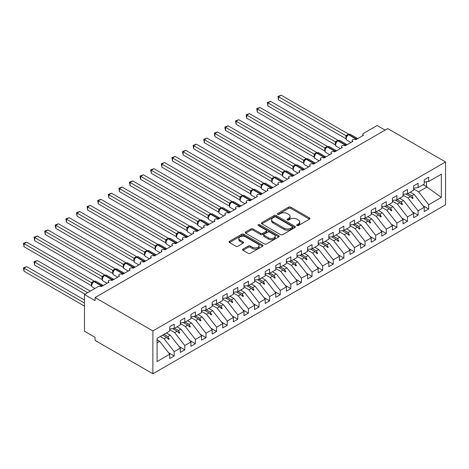 <?xml version="1.0" encoding="UTF-8"?>
<svg xmlns="http://www.w3.org/2000/svg" width="469" height="469" viewBox="0 0 469 469"><rect width="100%" height="100%" fill="white"/><g stroke="black" fill="none" stroke-linecap="round" stroke-linejoin="round"><path stroke-width="0.7" d="M296.959 225.548A1.032 0.592 0 0 0 298.419 225.548L309.476 219.164A1.471 0.85 0 0 0 309.909 218.56A1.471 0.85 0 0 0 309.476 217.962L290.745 207.146A1.471 0.85 0 0 0 288.664 207.146L277.601 213.53A1.032 0.592 0 0 0 277.302 213.952A1.032 0.592 0 0 0 277.601 214.368A1.032 0.592 0 0 0 279.061 214.368L280.491 213.542A4.708 2.72 0 0 1 287.151 213.542L288.711 214.444A4.708 2.72 0 0 1 290.094 216.367A4.708 2.72 0 0 1 288.711 218.29L287.28 219.117A1.032 0.592 0 0 0 286.981 219.539A1.032 0.592 0 0 0 287.28 219.961A1.032 0.592 0 0 0 288.74 219.961L290.17 219.134A4.708 2.72 0 0 1 296.83 219.134L298.395 220.037A4.708 2.72 0 0 1 299.773 221.96A4.708 2.72 0 0 1 298.395 223.883L296.959 224.71A1.032 0.592 0 0 0 296.66 225.126A1.032 0.592 0 0 0 296.959 225.548L296.959 224.71M242.965 249.092A1.471 0.85 0 0 0 242.537 249.69A1.471 0.85 0 0 0 242.965 250.294L248.224 253.324A1.471 0.85 0 0 0 250.305 253.324L262.587 246.237A1.471 0.85 0 0 0 263.015 245.633A1.471 0.85 0 0 0 262.587 245.035L243.851 234.219A1.471 0.85 0 0 0 241.769 234.219L229.488 241.306A1.471 0.85 0 0 0 229.054 241.91A1.471 0.85 0 0 0 229.488 242.508L235.837 246.178A1.471 0.85 0 0 0 237.918 246.178L243.177 243.141A1.471 0.85 0 0 0 243.604 242.537A1.471 0.85 0 0 0 243.177 241.94L240.028 240.122A3.94 2.275 0 0 1 238.873 238.516A3.94 2.275 0 0 1 241.306 236.411A3.94 2.275 0 0 1 245.592 236.904L257.927 244.027A3.94 2.275 0 0 1 259.081 245.633A3.94 2.275 0 0 1 256.654 247.738A3.94 2.275 0 0 1 252.363 247.245L250.305 246.055A1.471 0.85 0 0 0 248.224 246.055L242.965 249.092L242.965 250.294M445.55 161.952L152.876 330.926L152.876 373.781L445.55 204.806L445.55 161.952L387.757 128.582L95.078 297.557L95.078 300.623L84.479 294.497L98.156 286.6A2.251 1.301 180 0 1 101.339 286.6L108.972 282.191A2.251 1.301 0 0 1 108.316 281.271A2.251 1.301 0 0 1 108.872 280.421A2.251 1.301 180 0 1 111.944 280.48L119.577 276.071A2.251 1.301 0 0 1 118.915 275.151A2.251 1.301 0 0 1 119.472 274.295A2.251 1.301 180 0 1 122.544 274.353L130.183 269.951A2.251 1.301 0 0 1 129.52 269.03A2.251 1.301 0 0 1 130.077 268.174A2.251 1.301 180 0 1 133.149 268.233L140.782 263.824A2.251 1.301 0 0 1 140.125 262.91A2.251 1.301 0 0 1 140.682 262.054A2.251 1.301 180 0 1 143.754 262.112L151.387 257.704A2.251 1.301 0 0 1 150.731 256.783A2.251 1.301 0 0 1 151.288 255.927A2.251 1.301 180 0 1 154.36 255.986L161.993 251.583A2.251 1.301 0 0 1 161.336 250.663A2.251 1.301 0 0 1 161.893 249.807A2.251 1.301 180 0 1 164.965 249.866L172.598 245.457A2.251 1.301 0 0 1 171.941 244.542A2.251 1.301 0 0 1 172.492 243.687A2.251 1.301 180 0 1 175.564 243.745L183.203 239.337A2.251 1.301 0 0 1 182.541 238.416A2.251 1.301 0 0 1 183.098 237.56A2.251 1.301 180 0 1 186.17 237.625L193.808 233.216A2.251 1.301 0 0 1 193.146 232.296A2.251 1.301 0 0 1 193.703 231.44A2.251 1.301 180 0 1 196.775 231.498L204.408 227.09A2.251 1.301 0 0 1 203.751 226.175A2.251 1.301 0 0 1 204.308 225.319A2.251 1.301 180 0 1 207.38 225.378L215.013 220.969A2.251 1.301 0 0 1 214.356 220.049A2.251 1.301 0 0 1 214.913 219.199A2.251 1.301 180 0 1 217.985 219.258L225.618 214.849A2.251 1.301 0 0 1 224.962 213.928A2.251 1.301 0 0 1 225.519 213.073A2.251 1.301 180 0 1 228.591 213.131L236.224 208.723A2.251 1.301 0 0 1 235.561 207.808A2.251 1.301 0 0 1 236.118 206.952A2.251 1.301 180 0 1 239.19 207.011L246.829 202.602A2.251 1.301 0 0 1 246.166 201.682A2.251 1.301 0 0 1 246.723 200.832A2.251 1.301 180 0 1 249.795 200.89L257.434 196.482A2.251 1.301 0 0 1 256.772 195.561A2.251 1.301 0 0 1 257.329 194.705A2.251 1.301 180 0 1 260.401 194.764L268.034 190.355A2.251 1.301 0 0 1 267.377 189.441A2.251 1.301 0 0 1 267.934 188.585A2.251 1.301 180 0 1 271.006 188.644L278.639 184.235A2.251 1.301 0 0 1 277.982 183.315A2.251 1.301 0 0 1 278.539 182.464A2.251 1.301 180 0 1 281.611 182.523L289.244 178.114A2.251 1.301 0 0 1 288.587 177.194A2.251 1.301 0 0 1 289.144 176.338A2.251 1.301 180 0 1 292.21 176.397L299.849 171.994A2.251 1.301 0 0 1 299.187 171.074A2.251 1.301 0 0 1 299.744 170.218A2.251 1.301 180 0 1 302.816 170.276L310.455 165.868A2.251 1.301 0 0 1 309.792 164.953A2.251 1.301 0 0 1 310.349 164.097A2.251 1.301 180 0 1 313.421 164.156L321.054 159.747A2.251 1.301 0 0 1 320.397 158.827A2.251 1.301 0 0 1 320.954 157.971A2.251 1.301 180 0 1 324.026 158.03L331.659 153.627A2.251 1.301 0 0 1 331.003 152.706A2.251 1.301 0 0 1 331.56 151.85A2.251 1.301 180 0 1 334.632 151.909L342.264 147.501A2.251 1.301 0 0 1 341.608 146.586A2.251 1.301 0 0 1 342.165 145.73A2.251 1.301 180 0 1 345.237 145.789L352.87 141.38A2.251 1.301 0 0 1 352.213 140.46A2.251 1.301 0 0 1 352.764 139.604A2.251 1.301 180 0 1 355.836 139.668L363.475 135.26A2.251 1.301 0 0 1 362.813 134.339A2.251 1.301 0 0 1 363.475 133.419L377.152 125.522L385.108 130.112M152.876 330.926L95.078 297.557M280.597 234.635A1.471 0.85 0 0 0 282.678 234.635L294.96 227.547A1.471 0.85 0 0 0 295.388 226.943A1.471 0.85 0 0 0 294.96 226.345L276.223 215.529A1.471 0.85 0 0 0 274.142 215.529L261.86 222.617A1.471 0.85 0 0 0 261.426 223.221A1.471 0.85 0 0 0 261.86 223.819L280.597 234.635M258.677 225.771A1.032 0.592 0 0 1 259.726 225.917L278.75 236.904L266.492 243.98A1.471 0.85 0 0 1 264.41 243.98L245.674 233.163L245.674 231.962A1.471 0.85 0 0 0 245.24 232.565A1.471 0.85 0 0 0 245.674 233.163M245.674 231.962L250.927 228.931A1.471 0.85 0 0 1 253.014 228.931L260.612 233.316A1.471 0.85 0 0 0 262.693 233.316L266.175 231.305A1.471 0.85 0 0 0 266.609 230.701A1.471 0.85 0 0 0 266.175 230.103L258.267 225.53A1.032 0.592 0 0 1 257.968 225.114A1.032 0.592 0 0 1 258.601 224.563A1.032 0.592 0 0 1 259.726 224.692L278.774 235.69A1.471 0.85 0 0 1 279.202 236.288A1.471 0.85 0 0 1 278.774 236.892L278.774 235.69M157.074 342.827L159.659 341.332L169.737 354.224L157.074 361.529L157.074 338.325L169.737 331.02L169.737 326.7L174.187 324.132L174.187 328.447L169.737 329.004M168.559 352.717L174.187 355.965L174.187 351.65L180.336 348.098L170.265 335.212L166.366 332.961M160.216 336.513L164.115 338.765L174.187 351.65M174.187 328.447L180.336 324.894L180.336 320.579L184.792 318.005L184.792 322.326L180.336 322.877M179.164 346.591L184.792 349.845L184.792 345.53L190.942 341.977L180.87 329.091L176.971 326.84M169.737 329.766L174.72 332.638L184.792 345.53M184.792 322.326L190.942 318.773L190.942 314.459L195.397 311.885L195.397 316.2L190.942 316.757M189.763 340.471L195.397 343.724L195.397 339.404L201.547 335.857L191.475 322.965L187.577 320.72M180.336 323.639L185.325 326.518L195.397 339.404M195.397 316.2L201.547 312.653L201.547 308.332L206.002 305.765L206.002 310.079L201.547 310.636M200.369 334.35L206.002 337.598L206.002 333.283L212.152 329.73L202.075 316.845L198.182 314.593M190.942 317.519L195.925 320.397L206.002 333.283M206.002 310.079L212.152 306.527L212.152 302.212L216.608 299.638L216.608 303.959L212.152 304.51M210.974 328.224L216.608 331.477L216.608 327.163L222.757 323.61L212.68 310.724L208.787 308.473M201.547 311.398L206.53 314.271L216.608 327.163M216.608 303.959L222.757 300.406L222.757 296.091L227.207 293.518L227.207 297.833L222.757 298.39M221.579 322.103L227.207 325.357L227.207 321.036L233.363 317.49L223.285 304.598L219.386 302.353M212.152 305.272L217.135 308.151L227.207 321.036M227.207 297.833L233.363 294.286L233.363 289.965L237.812 287.397L237.812 291.712L233.363 292.269M232.184 315.983L237.812 319.231L237.812 314.916L243.962 311.363L233.89 298.477L229.992 296.226M222.757 299.152L227.741 302.03L237.812 314.916M237.812 291.712L243.962 288.159L243.962 283.845L248.418 281.277L248.418 285.592L243.962 286.143M242.784 309.857L248.418 313.11L248.418 308.795L254.567 305.243L244.496 292.357L240.597 290.106M233.363 293.031L238.346 295.904L248.418 308.795M248.418 285.592L254.567 282.039L254.567 277.724L259.023 275.151L259.023 279.465L254.567 280.022M253.389 303.736L259.023 306.99L259.023 302.669L265.173 299.122L255.101 286.231L251.202 283.985M243.962 286.905L248.945 289.783L259.023 302.669M259.023 279.465L265.173 275.919L265.173 271.598L269.628 269.03L269.628 273.345L265.173 273.902M263.994 297.616L269.628 300.864L269.628 296.549L275.778 292.996L265.7 280.11L261.808 277.859M254.567 280.784L259.55 283.663L269.628 296.549M269.628 273.345L275.778 269.792L275.778 265.477L280.228 262.91L280.228 267.224L275.778 267.776M274.6 291.495L280.228 294.743L280.228 290.428L286.383 286.876L276.305 273.99L272.407 271.739M265.173 274.664L270.156 277.542L280.228 290.428M280.228 267.224L286.383 263.672L286.383 259.357L290.833 256.783L290.833 261.104L286.383 261.655M285.205 285.369L290.833 288.623L290.833 284.308L296.983 280.755L286.911 267.869L283.012 265.618M275.778 268.538L280.761 271.416L290.833 284.308M290.833 261.104L296.983 257.551L296.983 253.237L301.438 250.663L301.438 254.978L296.983 255.535M295.81 279.248L301.438 282.496L301.438 278.181L307.588 274.629L297.516 261.743L293.617 259.492M286.383 262.417L291.366 265.296L301.438 278.181M301.438 254.978L307.588 251.425L307.588 247.11L312.043 244.542L312.043 248.857L307.588 249.414M306.409 273.128L312.043 276.376L312.043 272.061L318.193 268.508L308.121 255.623L304.223 253.371M296.983 256.297L301.972 259.175L312.043 272.061M312.043 248.857L318.193 245.305L318.193 240.99L322.649 238.416L322.649 242.737L318.193 243.288M317.015 267.002L322.649 270.255L322.649 265.941L328.798 262.388L318.727 249.502L314.828 247.251M307.588 250.17L312.571 253.049L322.649 265.941M322.649 242.737L328.798 239.184L328.798 234.869L333.254 232.296L333.254 236.611L328.798 237.167M327.62 260.881L333.254 264.135L333.254 259.814L339.404 256.267L329.326 243.376L325.433 241.125M318.193 244.05L323.176 246.929L333.254 259.814M333.254 236.611L339.404 233.064L339.404 228.743L343.853 226.175L343.853 230.49L339.404 231.047M338.225 254.761L343.853 258.009L343.853 253.694L350.009 250.141L339.931 237.255L336.033 235.004M328.798 237.93L333.781 240.808L343.853 253.694M343.853 230.49L350.009 226.937L350.009 222.623L354.458 220.049L354.458 224.37L350.009 224.921M348.83 248.634L354.458 251.888L354.458 247.573L360.608 244.021L350.536 231.135L346.638 228.884M339.404 231.809L344.387 234.682L354.458 247.573M354.458 224.37L360.608 220.817L360.608 216.502L365.064 213.928L365.064 218.243L360.608 218.8M359.436 242.514L365.064 245.768L365.064 241.447L371.214 237.9L361.142 225.009L357.243 222.763M350.009 225.683L354.992 228.561L365.064 241.447M365.064 218.243L371.214 214.696L371.214 210.376L375.669 207.808L375.669 212.123L371.214 212.68M370.035 236.394L375.669 239.641L375.669 235.327L381.819 231.774L371.747 218.888L367.848 216.637M360.608 219.562L365.591 222.441L375.669 235.327M375.669 212.123L381.819 208.57L381.819 204.255L386.274 201.682L386.274 206.002L381.819 206.553M380.64 230.267L386.274 233.521L386.274 229.206L392.424 225.653L382.346 212.768L378.454 210.517M371.214 213.442L376.197 216.315L386.274 229.206M386.274 206.002L392.424 202.45L392.424 198.135L396.88 195.561L396.88 199.876L392.424 200.433M391.246 224.147L396.88 227.401L396.88 223.08L403.029 219.533L392.952 206.641L389.053 204.396M381.819 207.316L386.802 210.194L396.88 223.08M396.88 199.876L403.029 196.329L403.029 192.009L407.479 189.441L407.479 193.756L403.029 194.313M401.851 218.026L407.479 221.274L407.479 216.959L413.629 213.407L403.557 200.521L399.658 198.27M392.424 201.195L397.407 204.074L407.479 216.959M407.479 193.756L413.629 190.203L413.629 185.888L418.084 183.315L418.084 187.635L413.629 188.186M412.456 211.9L418.084 215.154L418.084 210.839L424.234 207.286L424.234 211.601L428.689 209.033L428.689 204.713L441.352 197.402L426.462 186.685L426.462 181.79M403.029 195.075L408.012 197.947L418.084 210.839M418.084 187.635L424.234 184.083L424.234 179.768L428.689 177.194L428.689 181.509L424.234 182.066M423.056 205.78L428.689 209.033M413.629 188.948L418.618 191.827L428.689 204.713M84.479 294.497L84.479 331.231L95.078 337.352L95.078 340.418L152.876 373.781M159.659 341.332L157.074 339.837M174.187 355.965L169.737 358.539L169.737 354.224M184.792 349.845L180.336 352.412L180.336 348.098M195.397 343.724L190.942 346.292L190.942 341.977M206.002 337.598L201.547 340.172L201.547 335.857M216.608 331.477L212.152 334.051L212.152 329.73M227.207 325.357L222.757 327.925L222.757 323.61M237.812 319.231L233.363 321.804L233.363 317.49M248.418 313.11L243.962 315.684L243.962 311.363M259.023 306.99L254.567 309.558L254.567 305.243M269.628 300.864L265.173 303.437L265.173 299.122M280.228 294.743L275.778 297.317L275.778 292.996M290.833 288.623L286.383 291.19L286.383 286.876M301.438 282.496L296.983 285.07L296.983 280.755M312.043 276.376L307.588 278.949L307.588 274.629M322.649 270.255L318.193 272.823L318.193 268.508M333.254 264.135L328.798 266.703L328.798 262.388M343.853 258.009L339.404 260.582L339.404 256.267M354.458 251.888L350.009 254.456L350.009 250.141M365.064 245.768L360.608 248.336L360.608 244.021M375.669 239.641L371.214 242.215L371.214 237.9M386.274 233.521L381.819 236.095L381.819 231.774M396.88 227.401L392.424 229.968L392.424 225.653M407.479 221.274L403.029 223.848L403.029 219.533M418.084 215.154L413.629 217.727L413.629 213.407M428.689 181.509L441.352 174.198L441.352 197.402M163.945 334.362L167.843 336.613L170.265 335.212M164.115 338.765L166.536 337.363L168.67 339.374L169.198 339.064L167.843 336.613M162.643 335.112L166.536 337.363M174.55 328.241L178.443 330.487L180.87 329.091M174.72 332.638L177.141 331.243L179.275 333.248L179.803 332.943L178.443 330.487M172.639 328.64L177.141 331.243M185.149 322.115L189.048 324.366L191.475 322.965M185.325 326.518L187.747 325.117L189.875 327.128L190.408 326.823L189.048 324.366M183.244 322.52L187.747 325.117M195.755 315.995L199.653 318.246L202.075 316.845M195.925 320.397L198.352 318.996L200.48 321.007L201.013 320.696L199.653 318.246M193.844 316.393L198.352 318.996M206.36 309.874L210.259 312.12L212.68 310.724M206.53 314.271L208.957 312.876L211.085 314.881L211.619 314.576L210.259 312.12M204.449 310.273L208.957 312.876M216.965 303.748L220.864 305.999L223.285 304.598M217.135 308.151L219.562 306.749L221.69 308.76L222.218 308.455L220.864 305.999M215.054 304.152L219.562 306.749M227.571 297.627L231.463 299.879L233.89 298.477M227.741 302.03L230.162 300.629L232.296 302.64L232.823 302.329L231.463 299.879M225.659 298.026L230.162 300.629M238.17 291.507L242.068 293.752L244.496 292.357M238.346 295.904L240.767 294.509L242.901 296.514L243.429 296.209L242.068 293.752M236.265 291.906L240.767 294.509M248.775 285.381L252.674 287.632L255.101 286.231M248.945 289.783L251.372 288.382L253.5 290.393L254.034 290.088L252.674 287.632M246.864 285.785L251.372 288.382M259.38 279.26L263.279 281.511L265.7 280.11M259.55 283.663L261.978 282.262L264.106 284.273L264.639 283.968L263.279 281.511M257.469 279.659L261.978 282.262M269.986 273.14L273.884 275.391L276.305 273.99M270.156 277.542L272.583 276.141L274.711 278.146L275.239 277.841L273.884 275.391M268.075 273.538L272.583 276.141M280.591 267.013L284.49 269.265L286.911 267.869M280.761 271.416L283.182 270.015L285.316 272.026L285.844 271.721L284.49 269.265M278.68 267.418L283.182 270.015M291.196 260.893L295.089 263.144L297.516 261.743M291.366 265.296L293.787 263.895L295.921 265.905L296.449 265.601L295.089 263.144M289.285 261.292L293.787 263.895M301.796 254.773L305.694 257.024L308.121 255.623M301.972 259.175L304.393 257.774L306.521 259.779L307.054 259.474L305.694 257.024M299.89 255.171L304.393 257.774M312.401 248.646L316.299 250.897L318.727 249.502M312.571 253.049L314.998 251.654L317.126 253.659L317.66 253.354L316.299 250.897M310.49 249.051L314.998 251.654M323.006 242.526L326.905 244.777L329.326 243.376M323.176 246.929L325.603 245.527L327.731 247.538L328.265 247.233L326.905 244.777M321.095 242.93L325.603 245.527M333.611 236.405L337.51 238.657L339.931 237.255M333.781 240.808L336.209 239.407L338.337 241.418L338.864 241.107L337.51 238.657M331.7 236.804L336.209 239.407M344.217 230.285L348.109 232.53L350.536 231.135M344.387 234.682L346.808 233.286L348.942 235.291L349.469 234.987L348.109 232.53M342.306 230.684L346.808 233.286M354.822 224.159L358.715 226.41L361.142 225.009M354.992 228.561L357.413 227.16L359.547 229.171L360.075 228.866L358.715 226.41M352.911 224.563L357.413 227.16M365.421 218.038L369.32 220.289L371.747 218.888M365.591 222.441L368.018 221.04L370.147 223.051L370.68 222.74L369.32 220.289M363.51 218.437L368.018 221.04M376.027 211.918L379.925 214.163L382.346 212.768M376.197 216.315L378.624 214.919L380.752 216.924L381.285 216.619L379.925 214.163M374.115 212.316L378.624 214.919M386.632 205.791L390.53 208.043L392.952 206.641M386.802 210.194L389.229 208.793L391.357 210.804L391.885 210.499L390.53 208.043M384.721 206.196L389.229 208.793M397.237 199.671L401.136 201.922L403.557 200.521M397.407 204.074L399.828 202.672L401.962 204.683L402.49 204.373L401.136 201.922M395.326 200.07L399.828 202.672M407.842 193.55L411.735 195.796L414.162 194.401L410.264 192.149M408.012 197.947L410.434 196.552L412.568 198.557L413.095 198.252L411.735 195.796M405.931 193.949L410.434 196.552M414.162 194.401L424.234 207.286M418.618 191.827L427.206 186.867M423.097 184.739L426.462 186.685M410.891 196.98L413.095 198.252M400.286 203.1L402.49 204.373M389.68 209.227L391.885 210.499M379.081 215.347L381.285 216.619M368.476 221.468L370.68 222.74M357.87 227.594L360.075 228.866M347.265 233.714L349.469 234.987M336.66 239.835L338.864 241.107M326.055 245.961L328.265 247.233M315.455 252.082L317.66 253.354M304.85 258.202L307.054 259.474M294.245 264.323L296.449 265.601M283.639 270.449L285.844 271.721M273.034 276.569L275.239 277.841M262.435 282.69L264.639 283.968M251.83 288.816L254.034 290.088M241.224 294.937L243.429 296.209M230.619 301.057L232.823 302.329M220.014 307.183L222.218 308.455M209.409 313.304L211.619 314.576M198.809 319.424L201.013 320.696M188.204 325.55L190.408 326.823M177.599 331.671L179.803 332.943M166.993 337.791L169.198 339.064M297.375 225.695L298.395 225.102A4.708 2.72 0 0 0 299.773 223.18L299.773 221.96M290.094 216.367L290.094 217.593A4.708 2.72 0 0 1 288.711 219.515L287.696 220.108M309.458 219.175L290.745 208.371A1.471 0.85 0 0 0 288.664 208.371L278.011 214.515M294.937 227.559L276.223 216.754A1.471 0.85 0 0 0 274.142 216.754L261.878 223.83M292.357 227.365A1.032 0.592 0 0 0 292.656 226.943A1.032 0.592 0 0 0 292.357 226.527L275.913 217.03A1.032 0.592 0 0 0 274.453 217.03L272.946 217.903A4.708 2.72 0 0 0 271.563 219.826A4.708 2.72 0 0 0 272.946 221.749L284.185 228.239A4.708 2.72 0 0 0 290.844 228.239L292.357 227.365L292.357 228.591A1.032 0.592 0 0 0 292.656 228.169L292.656 226.943M271.563 219.826L271.563 221.051A4.708 2.72 0 0 0 272.946 222.974L272.946 221.749M292.357 228.591L290.844 229.464A4.708 2.72 0 0 1 284.185 229.464L272.946 222.974M245.692 233.175L250.927 230.156L250.927 228.931M266.609 230.701L266.609 231.926A1.471 0.85 0 0 1 266.175 232.524L262.693 234.541A1.471 0.85 0 0 1 260.612 234.541L253.014 230.156A1.471 0.85 0 0 0 250.927 230.156M268.497 237.865A3.94 2.275 0 0 0 272.788 238.358A3.94 2.275 0 0 0 275.215 236.259A3.94 2.275 0 0 0 274.06 234.652L269.716 232.143A1.471 0.85 0 0 0 267.635 232.143L264.147 234.154A1.471 0.85 0 0 0 263.719 234.758A1.471 0.85 0 0 0 264.147 235.356L268.497 237.865L268.497 239.09A3.94 2.275 0 0 0 272.788 239.583A3.94 2.275 0 0 0 275.215 237.484L275.215 236.259M263.719 234.758L263.719 235.983A1.471 0.85 0 0 0 264.147 236.581L264.147 235.356M268.497 239.09L264.147 236.581M259.081 245.633L259.081 246.858A3.94 2.275 0 0 1 256.654 248.957A3.94 2.275 0 0 1 252.363 248.464L250.305 247.28A1.471 0.85 0 0 0 248.224 247.28L242.989 250.305M238.873 238.516L238.873 239.735A3.94 2.275 0 0 0 240.028 241.347L240.028 240.122M243.153 243.153L240.028 241.347M262.57 246.248L243.851 235.444A1.471 0.85 0 0 0 241.769 235.444L229.505 242.52M278.533 99.809L277.953 96.415L278.533 96.749L281.183 95.219L348.666 134.175L345.964 135.682L278.533 96.749L278.533 99.809L345.964 138.742L345.964 135.682M348.391 134.609A0.75 0.434 -120 0 1 348.49 134.503L350.478 134.38A3.224 1.864 120 0 0 348.866 134.539A0.75 0.434 -120 0 0 348.49 134.503L348.174 134.685A0.75 0.434 60 0 0 348.068 134.791L346.368 136.86A1.647 1.196 18 0 0 345.958 135.699M346.896 136.28L346.011 135.705M277.953 96.415L281.183 95.219M278.533 124.297L324.783 151M267.928 130.423L314.177 157.121M257.323 136.543L303.578 163.247M246.723 142.664L292.973 169.368L292.943 166.29L295.646 164.789L228.163 125.827L225.513 127.357L292.943 166.29M236.118 148.79L282.367 175.488M267.928 105.93L267.348 102.535L267.928 102.869L270.578 101.339L338.061 140.295L335.405 141.831L267.928 102.869L267.928 105.93L335.358 144.862L335.353 141.82A1.647 1.196 18 0 1 335.757 142.992M337.786 140.729A0.75 0.434 -120 0 1 337.885 140.624L339.873 140.501A3.224 1.864 120 0 0 338.26 140.659A0.75 0.434 -120 0 0 337.885 140.624L337.569 140.806A0.75 0.434 60 0 0 337.469 140.911L335.763 142.981C335.229 144.64 335.417 145.736 336.332 146.269L340.365 148.597M336.291 142.4L335.405 141.831M267.348 102.535L270.578 101.339M257.323 112.056L256.742 108.656L257.323 108.996L259.978 107.46L327.456 146.422L324.806 147.952L257.323 108.996L257.323 112.056L324.759 150.983L324.759 147.923M327.18 146.85A0.75 0.434 -120 0 1 327.28 146.744L329.267 146.621A3.224 1.864 120 0 0 327.655 146.785A0.75 0.434 -120 0 0 327.28 146.744L326.963 146.932A0.75 0.434 60 0 0 326.864 147.037L325.158 149.107A1.647 1.196 18 0 0 324.747 147.946M325.685 148.521L324.806 147.952M256.742 108.656L259.978 107.46M246.723 118.176L246.137 114.776L246.723 115.116L249.373 113.586L316.851 152.542L314.154 154.049L246.723 115.116L246.723 118.176L314.154 157.109L314.154 154.049M316.575 152.976A0.75 0.434 -120 0 1 316.681 152.871L318.668 152.747A3.224 1.864 120 0 0 317.056 152.906A0.75 0.434 -120 0 0 316.681 152.871L316.358 153.052A0.75 0.434 60 0 0 316.258 153.158L314.558 155.227A1.647 1.196 18 0 0 314.148 154.067M315.08 154.641L314.201 154.072M246.137 114.776L249.373 113.586M236.118 124.297L235.532 120.902L236.118 121.237L238.768 119.706L306.245 158.663L303.595 160.199L236.118 121.237L236.118 124.297L303.549 163.23L303.549 160.169M305.97 159.097A0.75 0.434 -120 0 1 306.075 158.991L308.063 158.868A3.224 1.864 120 0 0 306.45 159.026A0.75 0.434 -120 0 0 306.075 158.991L305.759 159.173A0.75 0.434 60 0 0 305.653 159.278L303.953 161.348C303.42 163.007 303.607 164.103 304.522 164.637L308.555 166.964M304.475 160.767L303.595 160.199M235.532 120.902L238.768 119.706M225.513 154.911L271.762 181.614M225.513 130.423L224.932 128.248L224.932 127.023L225.513 127.357L225.513 130.423L292.943 169.35M295.37 165.217A0.75 0.434 -120 0 1 295.47 165.111L297.457 164.988A3.224 1.864 120 0 0 295.845 165.147A0.75 0.434 -120 0 0 295.47 165.111L295.153 165.293A0.75 0.434 60 0 0 295.048 165.405L293.348 167.474C292.814 169.127 293.002 170.224 293.916 170.757L297.95 173.09M293.87 166.888L292.99 166.319M224.932 127.023L228.163 125.827M214.908 161.031L261.157 187.735M214.908 136.543L214.327 133.143L214.908 133.483L217.557 131.953L285.041 170.909L282.385 172.44L214.908 133.483L214.908 136.543L282.338 175.476L282.338 172.41M284.765 171.343A0.75 0.434 -120 0 1 284.865 171.232L286.852 171.115A3.224 1.864 120 0 0 285.24 171.273A0.75 0.434 -120 0 0 284.865 171.232L284.548 171.419A0.75 0.434 60 0 0 284.449 171.525L282.743 173.594C282.209 175.248 282.397 176.344 283.311 176.883L287.345 179.211M283.27 173.008L282.385 172.44M214.327 133.143L217.557 131.953M204.302 167.157L250.557 193.855M204.302 142.664L203.722 139.27L204.302 139.604L206.958 138.074L274.435 177.03L271.78 178.566L204.302 139.604L204.302 142.664L271.733 181.597L271.727 178.554A1.647 1.196 18 0 1 272.137 179.727L272.665 179.135L271.78 178.566M274.16 177.464A0.75 0.434 -120 0 1 274.259 177.358L276.247 177.235A3.224 1.864 120 0 0 274.635 177.393A0.75 0.434 -120 0 0 274.259 177.358L273.943 177.54A0.75 0.434 60 0 0 273.843 177.645L272.665 179.135M203.722 139.27L206.958 138.074M193.703 173.278L239.952 199.982M193.703 148.79L193.117 145.39L193.703 145.724L196.353 144.194L263.83 183.156L261.18 184.686L193.703 145.724L193.703 148.79L261.133 187.717L261.133 184.657M263.555 183.584A0.75 0.434 -120 0 1 263.66 183.479L265.647 183.356A3.224 1.864 120 0 0 264.035 183.514A0.75 0.434 -120 0 0 263.66 183.479L263.338 183.66A0.75 0.434 60 0 0 263.238 183.772L261.532 185.841A1.647 1.196 18 0 0 261.122 184.68M262.06 185.255L261.18 184.686M193.117 145.39L196.353 144.194M183.098 179.398L229.347 206.102M183.098 154.911L182.511 151.51L183.098 151.85L185.747 150.32L253.225 189.277L250.575 190.807L183.098 151.85L183.098 154.911L250.528 193.844L250.528 190.777M252.949 189.711A0.75 0.434 -120 0 1 253.055 189.599L255.042 189.482A3.224 1.864 120 0 0 253.43 189.64A0.75 0.434 -120 0 0 253.055 189.599L252.732 189.787A0.75 0.434 60 0 0 252.633 189.892L250.933 191.962C250.393 193.615 250.587 194.711 251.495 195.245L255.535 197.578M251.454 191.375L250.575 190.807M182.511 151.51L185.747 150.32M172.492 185.525L218.742 212.223M172.492 161.031L171.906 157.637L172.492 157.971L175.142 156.441L242.62 195.397L239.97 196.933L172.492 157.971L172.492 161.031L239.923 199.964L239.923 196.904M242.35 195.831A0.75 0.434 -120 0 1 242.45 195.725L244.437 195.602A3.224 1.864 120 0 0 242.825 195.761A0.75 0.434 -120 0 0 242.45 195.725L242.133 195.907A0.75 0.434 60 0 0 242.027 196.013L240.327 198.082A1.647 1.196 18 0 0 239.917 196.921M240.849 197.502L239.97 196.933M171.906 157.637L175.142 156.441M161.887 191.645L208.136 218.349L208.101 215.289L210.81 213.764L143.332 174.808L140.677 176.338L208.113 215.271M161.887 167.157L161.307 163.757L161.887 164.091L164.537 162.561L232.02 201.523L229.364 203.054L161.887 164.091L161.887 167.157L229.318 206.084L229.318 203.024M231.745 201.951A0.75 0.434 -120 0 1 231.844 201.846L233.832 201.723A3.224 1.864 120 0 0 232.219 201.881A0.75 0.434 -120 0 0 231.844 201.846L231.528 202.028A0.75 0.434 60 0 0 231.422 202.133L229.722 204.208A1.647 1.196 18 0 0 229.312 203.048M230.25 203.622L229.364 203.054M161.307 163.757L164.537 162.561M151.282 197.766L197.531 224.469M151.282 173.278L150.701 169.878L151.282 170.218L153.932 168.688L221.415 207.644L218.759 209.174L151.282 170.218L151.282 173.278L218.712 212.211L218.712 209.145M221.139 208.072A0.75 0.434 -120 0 1 221.239 207.966L223.226 207.843A3.224 1.864 120 0 0 221.614 208.007A0.75 0.434 -120 0 0 221.239 207.966L220.922 208.154A0.75 0.434 60 0 0 220.823 208.259L219.117 210.329C218.583 211.982 218.771 213.078 219.685 213.612L223.719 215.945M219.644 209.743L218.759 209.174M150.701 169.878L153.932 168.688M140.677 203.886L186.932 230.59M140.677 179.398L140.096 177.223L140.096 176.004L140.677 176.338L140.677 179.398L208.113 218.331M210.534 214.198A0.75 0.434 -120 0 1 210.634 214.093L212.621 213.97A3.224 1.864 120 0 0 211.009 214.128A0.75 0.434 -120 0 0 210.634 214.093L210.317 214.274A0.75 0.434 60 0 0 210.218 214.38L208.512 216.449C207.978 218.108 208.166 219.199 209.08 219.738L213.114 222.066M209.039 215.869L208.154 215.294M140.096 176.004L143.332 174.808M130.077 210.012L176.326 236.716M130.077 185.519L129.491 182.124L130.077 182.459L132.727 180.928L200.204 219.891L197.555 221.421L130.077 182.459L130.077 185.519L197.508 224.452L197.508 221.391M199.929 220.319A0.75 0.434 -120 0 1 200.034 220.213L202.022 220.09A3.224 1.864 120 0 0 200.41 220.248A0.75 0.434 -120 0 0 200.034 220.213L199.712 220.395A0.75 0.434 60 0 0 199.612 220.5L197.906 222.576A1.647 1.196 18 0 0 197.502 221.415M198.434 221.989L197.555 221.421M129.491 182.124L132.727 180.928M119.472 216.133L165.721 242.836M119.472 191.645L118.886 188.245L119.472 188.585L122.122 187.055L189.599 226.011L186.949 227.541L119.472 188.585L119.472 191.645L186.902 230.572L186.897 227.535A1.647 1.196 18 0 1 187.301 228.708L187.829 228.11L186.949 227.541M189.324 226.439A0.75 0.434 -120 0 1 189.429 226.334L191.416 226.21A3.224 1.864 120 0 0 189.804 226.375A0.75 0.434 -120 0 0 189.429 226.334L189.113 226.521A0.75 0.434 60 0 0 189.007 226.627L187.829 228.11M118.886 188.245L122.122 187.055M108.867 222.253L155.116 248.957M108.867 197.766L108.286 194.371L108.867 194.705L111.516 193.175L179 232.132L176.297 233.638L108.867 194.705L108.867 197.766L176.297 236.698L176.291 233.656A1.647 1.196 18 0 1 176.696 234.828L177.223 234.236L176.344 233.662M178.724 232.565A0.75 0.434 -120 0 1 178.824 232.46L180.811 232.337A3.224 1.864 120 0 0 179.199 232.495A0.75 0.434 -120 0 0 178.824 232.46L178.507 232.642A0.75 0.434 60 0 0 178.402 232.747L177.223 234.236M108.286 194.371L111.516 193.175M98.261 228.38L144.511 255.077M98.261 203.886L97.681 200.492L98.261 200.826L100.911 199.296L168.394 238.252L165.739 239.788L98.261 200.826L98.261 203.886L165.692 242.819L165.692 239.759M168.119 238.686A0.75 0.434 -120 0 1 168.219 238.58L170.206 238.457A3.224 1.864 120 0 0 168.594 238.615A0.75 0.434 -120 0 0 168.219 238.58L167.902 238.762A0.75 0.434 60 0 0 167.802 238.868L166.952 239.553M176.379 243.276A0.75 0.434 -120 0 0 176.016 242.901L168.594 238.615L168.277 238.803A0.75 0.434 60 0 0 167.902 238.762L166.096 240.937A1.647 1.196 18 0 0 165.686 239.776M166.624 240.357L165.739 239.788M97.681 200.492L100.911 199.296M87.656 234.5L133.911 261.204M87.656 210.012L87.076 206.612L87.656 206.952L90.312 205.416L157.789 244.378L155.133 245.908L87.656 206.952L87.656 210.012L155.087 248.939L155.087 245.879M157.514 244.806A0.75 0.434 -120 0 1 157.613 244.701L159.601 244.578A3.224 1.864 120 0 0 157.989 244.742A0.75 0.434 -120 0 0 157.613 244.701L157.297 244.888A0.75 0.434 60 0 0 157.197 244.994L155.491 247.063A1.647 1.196 18 0 0 155.081 245.903M156.019 246.477L155.133 245.908M87.076 206.612L90.312 205.416M77.051 240.62L123.306 267.324L123.277 264.246L125.973 262.746L58.496 223.783L55.846 225.313L123.277 264.246M77.051 216.133L76.47 212.733L77.051 213.073L79.707 211.542L147.184 250.499L144.487 252.005L77.051 213.073L77.051 216.133L144.487 255.066L144.487 252.005M146.908 250.933A0.75 0.434 -120 0 1 147.014 250.827L148.995 250.704A3.224 1.864 120 0 0 147.383 250.862A0.75 0.434 -120 0 0 147.014 250.827L146.691 251.009A0.75 0.434 60 0 0 146.592 251.114L144.886 253.184C144.352 254.837 144.546 255.933 145.454 256.473L149.488 258.8M145.413 252.598L144.534 252.029M76.47 212.733L79.707 211.542M66.451 246.747L112.671 273.433L112.671 270.367L115.374 268.866L47.891 229.91L45.241 231.44L112.671 270.367A1.647 1.196 18 0 1 113.07 271.563M66.451 222.253L65.865 218.859L66.451 219.193L69.101 217.663L136.579 256.619L133.929 258.155L66.451 219.193L66.451 222.253L133.882 261.186L133.882 258.126M136.303 257.053A0.75 0.434 -120 0 1 136.409 256.948L138.396 256.824A3.224 1.864 120 0 0 136.784 256.983A0.75 0.434 -120 0 0 136.409 256.948L136.086 257.129A0.75 0.434 60 0 0 135.987 257.235L134.286 259.304C133.747 260.963 133.941 262.06 134.849 262.593L138.888 264.921M134.808 258.724L133.929 258.155M65.865 218.859L69.101 217.663M55.846 252.867L102.095 279.571M55.846 228.38L55.26 226.205L55.26 224.979L55.846 225.313L55.846 228.38L123.277 267.307M125.704 263.173A0.75 0.434 -120 0 1 125.803 263.068L127.791 262.945A3.224 1.864 120 0 0 126.179 263.109A0.75 0.434 -120 0 0 125.803 263.068L125.487 263.256A0.75 0.434 60 0 0 125.381 263.361L123.681 265.431C123.148 267.084 123.335 268.18 124.25 268.714L128.283 271.047M124.203 264.844L123.324 264.276M55.26 224.979L58.496 223.783M45.241 258.988L91.49 285.691M45.241 234.5L44.661 231.1L45.241 231.44L45.241 234.5L112.671 273.433M115.098 269.3A0.75 0.434 -120 0 1 115.198 269.188L117.186 269.071A3.224 1.864 120 0 0 115.573 269.229A0.75 0.434 -120 0 0 115.198 269.188L114.882 269.376A0.75 0.434 60 0 0 114.776 269.482L113.076 271.551C112.542 273.204 112.73 274.301 113.645 274.84L117.678 277.167M113.598 270.965L112.718 270.396M44.661 231.1L47.891 229.91M34.055 261.714L34.636 262.048L34.636 265.114L34.055 261.714L37.286 260.518L34.636 262.048L87.656 292.662M34.636 265.114L85.006 294.192M37.286 260.518L90.306 291.132M34.636 240.62L34.055 237.226L34.636 237.56L37.286 236.03L104.769 274.986L102.113 276.522L34.636 237.56L34.636 240.62L102.066 279.553L102.06 276.511A1.647 1.196 18 0 1 102.465 277.683L102.998 277.091L102.113 276.522M104.493 275.42A0.75 0.434 -120 0 1 104.593 275.315L106.58 275.192A3.224 1.864 120 0 0 104.968 275.35A0.75 0.434 -120 0 0 104.593 275.315L104.276 275.496A0.75 0.434 60 0 0 104.177 275.602L102.998 277.091M34.055 237.226L37.286 236.03M23.45 267.834L24.03 268.174L24.03 271.234L23.45 267.834L26.686 266.644L24.03 268.174L84.479 303.068M24.03 271.234L84.479 306.128M26.686 266.644L84.479 300.008M24.03 246.747L23.45 243.347L24.03 243.681L26.686 242.151L94.163 281.113L91.508 282.643L24.03 243.681L24.03 246.747L91.461 285.674L91.461 282.614M93.888 281.541A0.75 0.434 -120 0 1 93.988 281.435L95.975 281.312A3.224 1.864 120 0 0 94.363 281.47A0.75 0.434 -120 0 0 93.988 281.435L93.671 281.617A0.75 0.434 60 0 0 93.571 281.728L91.865 283.798A1.647 1.196 18 0 0 91.455 282.637M92.393 283.212L91.508 282.643M23.45 243.347L26.686 242.151M298.395 225.102L298.395 223.883M287.28 219.961L287.28 219.117M288.711 219.515L288.711 218.29M277.601 214.368L277.601 213.53M288.664 208.371L288.664 207.146M290.745 208.371L290.745 207.146M309.476 219.164L309.476 217.962M261.86 223.819L261.86 222.617M274.142 216.754L274.142 215.529M276.223 216.754L276.223 215.529M294.96 227.547L294.96 226.345M284.185 229.464L284.185 228.239M290.844 229.464L290.844 228.239M253.014 230.156L253.014 228.931M260.612 234.541L260.612 233.316M262.693 234.541L262.693 233.316M266.175 232.524L266.175 231.305M259.726 225.917L259.726 224.692M248.224 247.28L248.224 246.055M250.305 247.28L250.305 246.055M252.363 248.464L252.363 247.245M243.177 243.141L243.177 241.94M229.488 242.508L229.488 241.306M241.769 235.444L241.769 234.219M243.851 235.444L243.851 234.219M262.587 246.237L262.587 245.035M356.651 139.199A0.75 0.434 -120 0 0 356.288 138.824A3.224 1.864 -60 0 1 357.718 138.578M355.361 139.457A3.224 1.864 -60 0 1 355.971 139.006L356.288 138.824L348.866 134.539L348.549 134.72A3.224 1.864 120 0 0 346.269 138.672A3.224 1.864 120 0 0 346.937 140.149L350.97 142.476M347.224 135.477L348.174 134.685A0.75 0.434 60 0 1 348.549 134.72L355.971 139.006A0.75 0.434 60 0 1 356.334 139.381M347.822 134.92A1.647 0.95 60 0 1 347.341 134.761M347.599 135.101A1.647 0.95 60 0 1 347.025 134.943M346.046 145.32A0.75 0.434 -120 0 0 345.682 144.944A3.224 1.864 -60 0 1 347.113 144.704M344.756 145.578A3.224 1.864 -60 0 1 345.366 145.132L345.682 144.944L338.26 140.659L337.944 140.847A3.224 1.864 120 0 0 335.663 144.792A3.224 1.864 120 0 0 336.332 146.269M336.625 141.597L337.569 140.806A0.75 0.434 60 0 1 337.944 140.847L345.366 145.132A0.75 0.434 60 0 1 345.729 145.501M337.223 141.04A1.647 0.95 60 0 1 336.736 140.882M337 141.222A1.647 0.95 60 0 1 336.42 141.063M335.441 151.44A0.75 0.434 -120 0 0 335.083 151.071A3.224 1.864 -60 0 1 336.508 150.825M334.151 151.698A3.224 1.864 -60 0 1 334.76 151.253L335.083 151.071L327.655 146.785L327.339 146.967A3.224 1.864 120 0 0 325.058 150.912A3.224 1.864 120 0 0 325.726 152.39L329.76 154.723M326.019 147.723L326.963 146.932A0.75 0.434 60 0 1 327.339 146.967L334.76 151.253A0.75 0.434 60 0 1 335.124 151.628M326.617 147.16A1.647 0.95 60 0 1 326.131 147.002M326.395 147.342A1.647 0.95 60 0 1 325.814 147.19M324.835 157.566A0.75 0.434 -120 0 0 324.478 157.191A3.224 1.864 -60 0 1 325.908 156.945M323.551 157.824A3.224 1.864 -60 0 1 324.161 157.373L324.478 157.191L317.056 152.906L316.733 153.087A3.224 1.864 120 0 0 314.453 157.039A3.224 1.864 120 0 0 315.121 158.516L319.16 160.844M315.414 153.844L316.358 153.052A0.75 0.434 60 0 1 316.733 153.087L324.161 157.373A0.75 0.434 60 0 1 324.519 157.748M316.012 153.287A1.647 0.95 60 0 1 315.526 153.129M315.789 153.469A1.647 0.95 60 0 1 315.209 153.31M314.236 163.687A0.75 0.434 -120 0 0 313.872 163.312A3.224 1.864 -60 0 1 315.303 163.071L308.063 158.868M312.946 163.945A3.224 1.864 -60 0 1 313.556 163.499L313.872 163.312L306.45 159.026L306.134 159.214A3.224 1.864 120 0 0 303.853 163.159A3.224 1.864 120 0 0 304.522 164.637M304.809 159.964L305.759 159.173A0.75 0.434 60 0 1 306.134 159.214L313.556 163.499A0.75 0.434 60 0 1 313.913 163.869M305.407 159.407A1.647 0.95 60 0 1 304.926 159.249M305.184 159.589A1.647 0.95 60 0 1 304.604 159.431M303.947 161.359A1.647 1.196 18 0 0 303.543 160.187M303.631 169.807A0.75 0.434 -120 0 0 303.267 169.438A3.224 1.864 -60 0 1 304.698 169.192L297.457 164.988M302.341 170.065A3.224 1.864 -60 0 1 302.951 169.62L303.267 169.438L295.845 165.147L295.529 165.334A3.224 1.864 120 0 0 293.248 169.28A3.224 1.864 120 0 0 293.916 170.757M294.204 166.09L295.153 165.293A0.75 0.434 60 0 1 295.529 165.334L302.951 169.62A0.75 0.434 60 0 1 303.314 169.989M294.802 165.528A1.647 0.95 60 0 1 294.321 165.369M294.579 165.709A1.647 0.95 60 0 1 293.999 165.557M293.342 167.486A1.647 1.196 18 0 0 292.937 166.313M293.025 175.928A0.75 0.434 -120 0 0 292.662 175.558A3.224 1.864 -60 0 1 294.092 175.312M291.736 176.192A3.224 1.864 -60 0 1 292.345 175.74L292.662 175.558L285.24 171.273L284.923 171.455A3.224 1.864 120 0 0 282.643 175.406A3.224 1.864 120 0 0 283.311 176.883M283.598 172.211L284.548 171.419A0.75 0.434 60 0 1 284.923 171.455L292.345 175.74A0.75 0.434 60 0 1 292.709 176.115M284.196 171.648A1.647 0.95 60 0 1 283.716 171.496M283.98 171.836A1.647 0.95 60 0 1 283.399 171.677M282.737 173.606A1.647 1.196 18 0 0 282.332 172.434M282.42 182.054A0.75 0.434 -120 0 0 282.062 181.679A3.224 1.864 -60 0 1 283.487 181.439M281.13 182.312A3.224 1.864 -60 0 1 281.74 181.861L282.062 181.679L274.635 177.393L274.318 177.575A3.224 1.864 120 0 0 272.038 181.526A3.224 1.864 120 0 0 272.706 183.004L276.739 185.331M272.999 178.331L273.943 177.54A0.75 0.434 60 0 1 274.318 177.575L281.74 181.861A0.75 0.434 60 0 1 282.103 182.236M273.597 177.774A1.647 0.95 60 0 1 273.11 177.616M273.374 177.956A1.647 0.95 60 0 1 272.794 177.798M271.815 188.175A0.75 0.434 -120 0 0 271.457 187.799A3.224 1.864 -60 0 1 272.882 187.559M270.525 188.432A3.224 1.864 -60 0 1 271.135 187.987L271.457 187.799L264.035 183.514L263.713 183.701A3.224 1.864 120 0 0 261.432 187.647A3.224 1.864 120 0 0 262.101 189.124L266.134 191.452M262.394 184.458L263.338 183.66A0.75 0.434 60 0 1 263.713 183.701L271.135 187.987A0.75 0.434 60 0 1 271.498 188.356M262.992 183.895A1.647 0.95 60 0 1 262.505 183.737M262.769 184.077A1.647 0.95 60 0 1 262.189 183.918M261.215 194.295A0.75 0.434 -120 0 0 260.852 193.926A3.224 1.864 -60 0 1 262.282 193.679L255.042 189.482M259.926 194.559A3.224 1.864 -60 0 1 260.535 194.107L260.852 193.926L253.43 189.64L253.108 189.822A3.224 1.864 120 0 0 250.833 193.773A3.224 1.864 120 0 0 251.495 195.245M251.789 190.578L252.732 189.787A0.75 0.434 60 0 1 253.108 189.822L260.535 194.107A0.75 0.434 60 0 1 260.893 194.483M252.386 190.015A1.647 0.95 60 0 1 251.9 189.857M252.164 190.203A1.647 0.95 60 0 1 251.583 190.045M250.927 191.973A1.647 1.196 18 0 0 250.522 190.801M250.61 200.421A0.75 0.434 -120 0 0 250.247 200.046A3.224 1.864 -60 0 1 251.677 199.806M249.32 200.679A3.224 1.864 -60 0 1 249.93 200.228L250.247 200.046L242.825 195.761L242.508 195.942A3.224 1.864 120 0 0 240.228 199.894A3.224 1.864 120 0 0 240.896 201.371L244.929 203.698M241.183 196.699L242.133 195.907A0.75 0.434 60 0 1 242.508 195.942L249.93 200.228A0.75 0.434 60 0 1 250.288 200.603M241.781 196.142A1.647 0.95 60 0 1 241.301 195.983M241.558 196.323A1.647 0.95 60 0 1 240.978 196.165M240.005 206.542A0.75 0.434 -120 0 0 239.641 206.167A3.224 1.864 -60 0 1 241.072 205.926M238.715 206.8A3.224 1.864 -60 0 1 239.325 206.354L239.641 206.167L232.219 201.881L231.903 202.069A3.224 1.864 120 0 0 229.622 206.014A3.224 1.864 120 0 0 230.291 207.491L234.324 209.819M230.578 202.819L231.528 202.028A0.75 0.434 60 0 1 231.903 202.069L239.325 206.354A0.75 0.434 60 0 1 239.688 206.723M231.176 202.262A1.647 0.95 60 0 1 230.695 202.104M230.953 202.444A1.647 0.95 60 0 1 230.379 202.286M229.4 212.662A0.75 0.434 -120 0 0 229.036 212.293A3.224 1.864 -60 0 1 230.467 212.047M228.11 212.92A3.224 1.864 -60 0 1 228.72 212.475L229.036 212.293L221.614 208.007L221.298 208.189A3.224 1.864 120 0 0 219.017 212.14A3.224 1.864 120 0 0 219.685 213.612M219.979 208.945L220.922 208.154A0.75 0.434 60 0 1 221.298 208.189L228.72 212.475A0.75 0.434 60 0 1 229.083 212.85M220.571 208.383A1.647 0.95 60 0 1 220.09 208.224M220.354 208.564A1.647 0.95 60 0 1 219.773 208.412M219.111 210.341A1.647 1.196 18 0 0 218.706 209.168M218.794 218.788A0.75 0.434 -120 0 0 218.437 218.413A3.224 1.864 -60 0 1 219.861 218.167L212.621 213.97M217.505 219.046A3.224 1.864 -60 0 1 218.114 218.595L218.437 218.413L211.009 214.128L210.692 214.31A3.224 1.864 120 0 0 208.412 218.261A3.224 1.864 120 0 0 209.08 219.738M209.373 215.066L210.317 214.274A0.75 0.434 60 0 1 210.692 214.31L218.114 218.595A0.75 0.434 60 0 1 218.478 218.97M209.971 214.509A1.647 0.95 60 0 1 209.485 214.351M209.749 214.691A1.647 0.95 60 0 1 209.168 214.532M208.512 216.461A1.647 1.196 18 0 0 208.101 215.289M208.189 224.909A0.75 0.434 -120 0 0 207.831 224.534A3.224 1.864 -60 0 1 209.262 224.293M206.899 225.167A3.224 1.864 -60 0 1 207.515 224.721L207.831 224.534L200.41 220.248L200.087 220.436A3.224 1.864 120 0 0 197.807 224.381A3.224 1.864 120 0 0 198.475 225.859L202.514 228.186M198.768 221.186L199.712 220.395A0.75 0.434 60 0 1 200.087 220.436L207.515 224.721A0.75 0.434 60 0 1 207.873 225.091M199.366 220.629A1.647 0.95 60 0 1 198.879 220.471M199.143 220.811A1.647 0.95 60 0 1 198.563 220.653M197.59 231.029A0.75 0.434 -120 0 0 197.226 230.66A3.224 1.864 -60 0 1 198.657 230.414M196.3 231.287A3.224 1.864 -60 0 1 196.91 230.842L197.226 230.66L189.804 226.375L189.488 226.556A3.224 1.864 120 0 0 187.207 230.508A3.224 1.864 120 0 0 187.876 231.979L191.909 234.312M188.163 227.313L189.113 226.521A0.75 0.434 60 0 1 189.488 226.556L196.91 230.842A0.75 0.434 60 0 1 197.267 231.217M188.761 226.75A1.647 0.95 60 0 1 188.28 226.591M188.538 226.932A1.647 0.95 60 0 1 187.958 226.779M186.984 237.156A0.75 0.434 -120 0 0 186.621 236.781A3.224 1.864 -60 0 1 188.051 236.534M185.695 237.414A3.224 1.864 -60 0 1 186.304 236.962L186.621 236.781L179.199 232.495L178.882 232.677A3.224 1.864 120 0 0 176.602 236.628A3.224 1.864 120 0 0 177.27 238.105L181.304 240.433M177.558 233.433L178.507 232.642A0.75 0.434 60 0 1 178.882 232.677L186.304 236.962A0.75 0.434 60 0 1 186.668 237.337M178.156 232.876A1.647 0.95 60 0 1 177.675 232.718M177.933 233.058A1.647 0.95 60 0 1 177.352 232.9M175.089 243.534A3.224 1.864 -60 0 1 175.699 243.089L176.016 242.901A3.224 1.864 -60 0 1 177.446 242.661L170.206 238.457M176.063 243.458A0.75 0.434 60 0 0 175.699 243.089L168.277 238.803A3.224 1.864 120 0 0 165.997 242.749A3.224 1.864 120 0 0 166.665 244.226L170.698 246.553M167.55 238.997A1.647 0.95 60 0 1 167.07 238.838M167.327 239.178A1.647 0.95 60 0 1 166.753 239.02M165.774 249.397A0.75 0.434 -120 0 0 165.41 249.027A3.224 1.864 -60 0 1 166.841 248.781L159.601 244.578M164.484 249.655A3.224 1.864 -60 0 1 165.094 249.209L165.41 249.027L157.989 244.742L157.672 244.924A3.224 1.864 120 0 0 155.391 248.869A3.224 1.864 120 0 0 156.06 250.346L160.093 252.68M156.353 245.68L157.297 244.888A0.75 0.434 60 0 1 157.672 244.924L165.094 249.209A0.75 0.434 60 0 1 165.457 249.584M156.951 245.117A1.647 0.95 60 0 1 156.464 244.959M156.728 245.299A1.647 0.95 60 0 1 156.148 245.146M155.169 255.523A0.75 0.434 -120 0 0 154.811 255.148A3.224 1.864 -60 0 1 156.236 254.902M153.879 255.781A3.224 1.864 -60 0 1 154.489 255.329L154.811 255.148L147.383 250.862L147.067 251.044A3.224 1.864 120 0 0 144.786 254.995A3.224 1.864 120 0 0 145.454 256.473M145.748 251.8L146.691 251.009A0.75 0.434 60 0 1 147.067 251.044L154.489 255.329A0.75 0.434 60 0 1 154.852 255.705M146.346 251.243A1.647 0.95 60 0 1 145.859 251.085M146.123 251.425A1.647 0.95 60 0 1 145.542 251.267M144.886 253.196A1.647 1.196 18 0 0 144.475 252.023M144.563 261.643A0.75 0.434 -120 0 0 144.206 261.268A3.224 1.864 -60 0 1 145.636 261.028M143.28 261.901A3.224 1.864 -60 0 1 143.889 261.456L144.206 261.268L136.784 256.983L136.461 257.17A3.224 1.864 120 0 0 134.187 261.116A3.224 1.864 120 0 0 134.849 262.593M135.142 257.921L136.086 257.129A0.75 0.434 60 0 1 136.461 257.17L143.889 261.456A0.75 0.434 60 0 1 144.247 261.825M135.74 257.364A1.647 0.95 60 0 1 135.254 257.205M135.518 257.545A1.647 0.95 60 0 1 134.937 257.387M134.281 259.316A1.647 1.196 18 0 0 133.876 258.143M133.964 267.764A0.75 0.434 -120 0 0 133.601 267.394A3.224 1.864 -60 0 1 135.031 267.148M132.674 268.022A3.224 1.864 -60 0 1 133.284 267.576L133.601 267.394L126.179 263.109L125.862 263.291A3.224 1.864 120 0 0 123.582 267.236A3.224 1.864 120 0 0 124.25 268.714M124.537 264.047L125.487 263.256A0.75 0.434 60 0 1 125.862 263.291L133.284 267.576A0.75 0.434 60 0 1 133.642 267.946M125.135 263.484A1.647 0.95 60 0 1 124.654 263.326M124.912 263.666A1.647 0.95 60 0 1 124.332 263.514M123.675 265.442A1.647 1.196 18 0 0 123.271 264.27M123.359 273.884A0.75 0.434 -120 0 0 122.995 273.515A3.224 1.864 -60 0 1 124.426 273.269M122.069 274.148A3.224 1.864 -60 0 1 122.679 273.697L122.995 273.515L115.573 269.229L115.257 269.411A3.224 1.864 120 0 0 112.976 273.363A3.224 1.864 120 0 0 113.645 274.84M113.932 270.167L114.882 269.376A0.75 0.434 60 0 1 115.257 269.411L122.679 273.697A0.75 0.434 60 0 1 123.042 274.072M114.53 269.605A1.647 0.95 60 0 1 114.049 269.452M114.307 269.792A1.647 0.95 60 0 1 113.733 269.634M112.753 280.011A0.75 0.434 -120 0 0 112.39 279.635A3.224 1.864 -60 0 1 113.82 279.395M111.464 280.269A3.224 1.864 -60 0 1 112.073 279.817L112.39 279.635L104.968 275.35L104.651 275.532A3.224 1.864 120 0 0 102.371 279.483A3.224 1.864 120 0 0 103.039 280.96L107.073 283.288M103.327 276.288L104.276 275.496A0.75 0.434 60 0 1 104.651 275.532L112.073 279.817A0.75 0.434 60 0 1 112.437 280.192M103.925 275.731A1.647 0.95 60 0 1 103.444 275.573M103.708 275.913A1.647 0.95 60 0 1 103.127 275.754M102.148 286.131A0.75 0.434 -120 0 0 101.791 285.756A3.224 1.864 -60 0 1 103.215 285.515M100.858 286.389A3.224 1.864 -60 0 1 101.468 285.943L101.791 285.756L94.363 281.47L94.046 281.658A3.224 1.864 120 0 0 91.766 285.603A3.224 1.864 120 0 0 92.434 287.081L94.879 288.494M92.727 282.408L93.671 281.617A0.75 0.434 60 0 1 94.046 281.658L101.468 285.943A0.75 0.434 60 0 1 101.832 286.313M93.325 281.851A1.647 0.95 60 0 1 92.839 281.693M93.102 282.033A1.647 0.95 60 0 1 92.522 281.881M362.813 135.641L362.813 134.339M352.213 141.761L352.213 140.46M341.608 147.882L341.608 146.586M331.003 154.002L331.003 152.706M320.397 160.128L320.397 158.827M309.792 166.249L309.792 164.953M299.187 172.369L299.187 171.074M288.587 178.496L288.587 177.194M277.982 184.616L277.982 183.315M267.377 190.736L267.377 189.441M256.772 196.863L256.772 195.561M246.166 202.983L246.166 201.682M235.561 209.104L235.561 207.808M224.962 215.23L224.962 213.928M214.356 221.35L214.356 220.049M203.751 227.471L203.751 226.175M193.146 233.597L193.146 232.296M182.541 239.718L182.541 238.416M171.941 245.838L171.941 244.542M161.336 251.959L161.336 250.663M150.731 258.085L150.731 256.783M140.125 264.205L140.125 262.91M129.52 270.326L129.52 269.03M118.915 276.452L118.915 275.151M108.316 282.573L108.316 281.271M350.478 134.38L357.736 138.572M346.368 136.86C345.835 138.519 346.022 139.61 346.937 140.149M339.873 140.501L347.13 144.692M329.267 146.621L336.531 150.813M325.158 149.107C324.624 150.76 324.818 151.856 325.726 152.39M318.668 152.747L325.926 156.933M314.558 155.227C314.019 156.881 314.212 157.977 315.121 158.516M286.852 171.115L294.11 175.3M276.247 177.235L283.511 181.427M272.137 179.715C271.604 181.374 271.791 182.47 272.706 183.004M265.647 183.356L272.905 187.547M261.532 185.841C260.999 187.494 261.192 188.591 262.101 189.124M244.437 195.602L251.695 199.794M240.327 198.082C239.794 199.741 239.981 200.838 240.896 201.371M233.832 201.723L241.089 205.914M229.722 204.208C229.189 205.862 229.376 206.958 230.291 207.491M223.226 207.843L230.484 212.035M202.022 220.09L209.28 224.282M197.912 222.576C197.373 224.229 197.566 225.325 198.475 225.859M191.416 226.21L198.674 230.402M187.307 228.696C186.773 230.349 186.961 231.446 187.876 231.979M180.811 232.337L188.069 236.528M176.702 234.817C176.168 236.476 176.356 237.566 177.27 238.105M166.096 240.937C165.563 242.596 165.75 243.692 166.665 244.226M155.491 247.063C154.958 248.717 155.145 249.813 156.06 250.346M148.995 250.704L156.259 254.89M138.396 256.824L145.654 261.016M127.791 262.945L135.049 267.137M117.186 269.071L124.443 273.257M106.58 275.192L113.838 279.383M102.471 277.671C101.937 279.331 102.125 280.427 103.039 280.96M95.975 281.312L103.239 285.504M91.865 283.798C91.332 285.451 91.519 286.547 92.434 287.081"/></g></svg>
